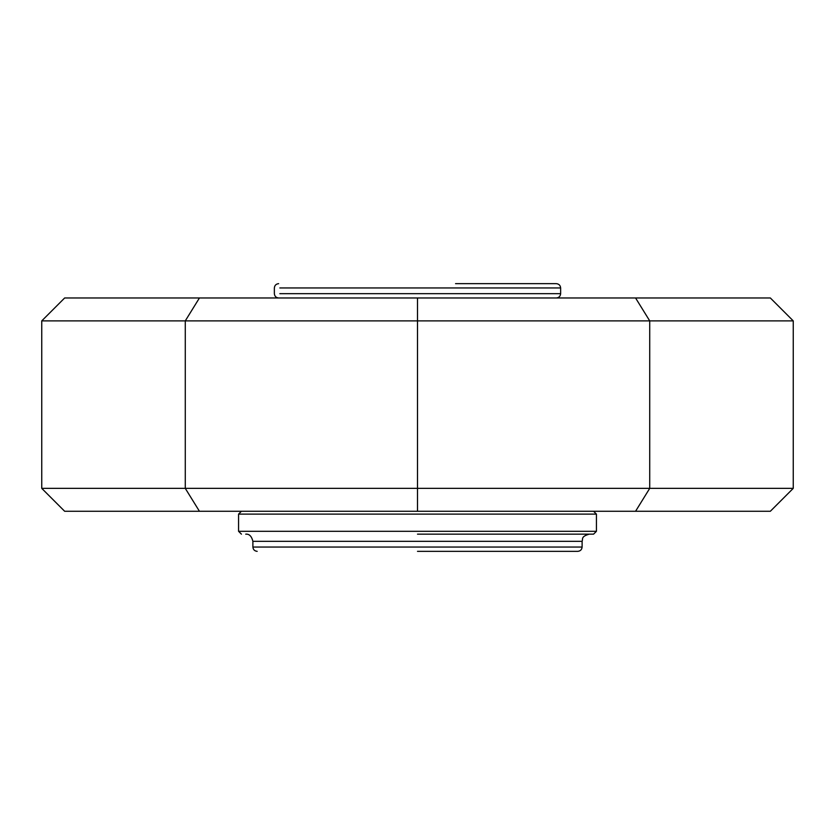 <?xml version="1.0" encoding="UTF-8"?>
<svg xmlns="http://www.w3.org/2000/svg" width="835" height="835" viewBox="0 0 835 835"><rect width="100%" height="100%" fill="white"/><g stroke="black" fill="none" stroke-linecap="round" stroke-linejoin="round"><path stroke-width="1.25" d="M41.75 320.88L41.75 488.36L64.65 511.26L199.429 511.26L185.276 488.36L185.276 320.88L417.5 320.88L417.5 297.98L64.65 297.98L41.75 320.88L185.276 320.88L199.429 297.98M199.429 511.26L417.5 511.26L417.5 320.88L649.724 320.88L635.571 297.98L417.5 297.98M417.5 511.26L635.571 511.26L649.724 488.36L649.724 320.88L793.25 320.88L770.35 297.98L635.571 297.98M635.571 511.26L770.35 511.26L793.25 488.36L41.75 488.36M793.25 320.88L793.25 488.36M279.84 287.96L560.64 287.96C560.368 285.361 558.939 283.931 556.35 283.66L455.555 283.66M593.57 511.26L596.43 514.12L238.57 514.12L238.57 531.3L241.43 534.16M417.5 534.16L593.57 534.16L596.43 531.3L238.57 531.3M589.27 534.16C580.586 536.581 583.122 539.097 582.11 541.32L252.89 541.32L252.89 547.04C253.162 549.639 254.591 551.069 257.18 551.34M417.5 551.34L577.82 551.34C580.409 551.069 581.838 549.639 582.11 547.04L252.89 547.04M560.64 287.96L560.64 293.68L279.84 293.68M278.65 297.98C276.061 297.709 274.632 296.268 274.36 293.68L274.36 287.96C274.632 285.361 276.061 283.931 278.65 283.66M560.64 293.68C560.368 296.268 558.939 297.709 556.35 297.98M238.57 514.12L241.43 511.26M596.43 514.12L596.43 531.3M252.89 541.32C251.638 536.216 249.248 533.826 245.73 534.16M582.11 541.32L582.11 547.04"/></g></svg>
